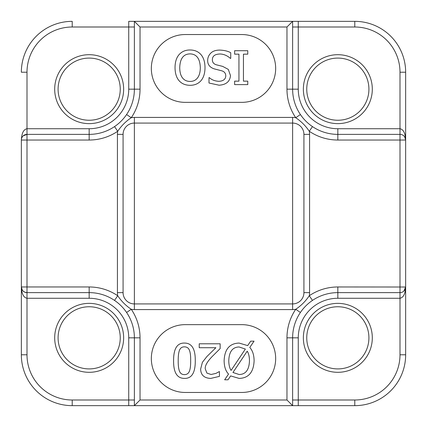 <?xml version="1.0" encoding="UTF-8"?>
<svg xmlns="http://www.w3.org/2000/svg" width="427" height="427" viewBox="0 0 427 427"><rect width="100%" height="100%" fill="white"/><g stroke="black" fill="none" stroke-linecap="round" stroke-linejoin="round"><path stroke-width="0.64" d="M232.95 372.477L247.212 351.181C248.674 353.455 249.427 356.641 249.464 360.746C249.16 369.841 245.706 374.426 239.104 374.511L232.95 372.477M228.771 360.746C229.08 351.704 232.528 347.114 239.104 346.975L245.37 349.067L231.082 370.417C229.614 368.197 228.845 364.973 228.771 360.746M239.131 343.073L247.676 345.603L250.697 341.152L254.054 341.152L249.763 347.471C252.57 350.487 254.017 354.906 254.108 360.746C253.622 372.221 248.631 378.108 239.131 378.413L230.639 375.909L228.029 379.784L224.65 379.784L228.552 374.068C225.686 371.148 224.212 366.708 224.127 360.746C224.586 349.249 229.587 343.356 239.131 343.073M220.145 343.788L220.145 348.597L211.952 356.758C207.138 361.813 204.901 365.843 205.248 368.848L206.924 373.107L211.077 374.484L215.886 373.411L219.43 371.543L219.43 376.379L210.746 378.413C204.207 378.167 200.834 375.061 200.631 369.099L202.393 362.309L206.924 356.513L215.886 347.717L199.233 347.717L199.233 343.788L220.145 343.788M179.42 350.412C180.301 348.032 181.966 346.841 184.421 346.841C186.994 346.884 188.691 348.101 189.503 350.492C190.367 352.766 190.752 356.171 190.661 360.714C190.725 365.224 190.33 368.666 189.476 371.047C188.579 373.428 186.893 374.618 184.421 374.618C181.955 374.602 180.301 373.428 179.447 371.1C178.577 368.821 178.166 365.368 178.208 360.746C178.176 356.091 178.577 352.649 179.42 350.412M184.421 343.073C191.776 343.004 195.395 348.88 195.272 360.714C195.358 372.723 191.739 378.616 184.421 378.386C177.093 378.402 173.485 372.52 173.592 360.746C173.522 348.774 177.13 342.881 184.421 343.073M354.789 405.65L72.211 405.65L354.789 405.65A50.861 50.861 0 0 0 405.65 354.789L405.65 286.971L405.65 354.789A50.861 50.861 0 0 1 354.789 405.65L354.789 399.998L292.623 399.998M21.35 354.789L21.35 286.971L21.35 354.789A50.861 50.861 0 0 0 72.211 405.65A50.861 50.861 0 0 1 21.35 354.789L27.002 354.789L27.002 298.27L89.168 298.27A39.562 39.562 0 0 1 128.73 337.832L128.73 405.65M128.73 21.35L354.789 21.35L128.73 21.35L128.73 89.168A39.562 39.562 0 0 1 89.168 128.73L27.002 128.73C23.576 129.413 21.692 133.181 21.35 140.029L21.35 286.971C21.692 293.819 23.576 297.587 27.002 298.27L27.002 292.623L24.665 292.116L23.021 290.979L22.263 290.045L21.35 286.971A5.652 5.652 0 0 0 27.002 292.623L89.168 292.623A45.214 45.214 0 0 1 114.543 300.411C119.325 303.666 123.339 307.68 126.589 312.457A45.214 45.214 0 0 0 114.543 300.411L117.713 295.735A50.861 50.861 0 0 0 89.168 286.971L21.35 286.971M298.27 405.65L298.27 337.832A39.562 39.562 0 0 1 337.832 298.27L399.998 298.27C403.424 297.587 405.308 293.819 405.65 286.971L405.65 140.029A5.652 5.652 0 0 0 399.998 134.377L399.998 140.029L405.65 140.029L405.65 72.211L405.65 140.029C405.308 133.181 403.424 129.413 399.998 128.73L337.832 128.73A39.562 39.562 0 0 1 298.27 89.168L298.27 21.35M292.623 27.002L354.789 27.002A45.214 45.214 0 0 1 399.998 72.211L399.998 134.377L337.832 134.377A45.214 45.214 0 0 1 312.457 126.589A45.214 45.214 0 0 0 337.832 134.377A45.214 45.214 0 0 1 312.457 126.589C307.68 123.339 303.666 119.325 300.411 114.543L295.735 117.713C301.179 121.369 305.695 125.885 309.287 131.265A50.861 50.861 0 0 0 337.832 140.029L399.998 140.029L399.998 292.623A5.652 5.652 0 0 0 405.65 286.971L403.83 291.123M298.27 89.168L292.623 89.168A45.214 45.214 0 0 0 300.411 114.543A45.214 45.214 0 0 1 292.623 89.168L292.623 21.35L286.971 27.002L286.971 89.168A50.861 50.861 0 0 0 295.735 117.713A16.952 16.952 0 0 0 292.623 117.425L292.623 123.077A11.305 11.305 0 0 1 303.923 134.377A11.305 11.305 0 0 0 292.623 123.077L292.623 309.575A16.952 16.952 0 0 0 295.735 309.287A50.861 50.861 0 0 0 286.971 337.832L286.971 399.998L140.029 399.998L140.029 337.832A50.861 50.861 0 0 0 131.265 309.287C125.885 305.7 121.369 301.179 117.713 295.735A16.952 16.952 0 0 1 117.425 292.623L123.077 292.623A11.305 11.305 0 0 0 134.377 303.923L292.623 303.923A11.305 11.305 0 0 0 303.923 292.623A11.305 11.305 0 0 1 292.623 303.923A11.305 11.305 0 0 0 303.923 292.623L303.923 134.377L309.575 134.377A16.952 16.952 0 0 0 309.287 131.265L312.457 126.589M140.029 27.002L134.377 21.35L134.377 89.168A45.214 45.214 0 0 1 126.589 114.543C123.339 119.32 119.325 123.334 114.543 126.589A45.214 45.214 0 0 1 89.168 134.377A45.214 45.214 0 0 0 126.589 114.543L131.265 117.713A50.861 50.861 0 0 0 140.029 89.168L140.029 27.002L286.971 27.002M23.17 135.877L27.002 134.377A5.652 5.652 0 0 0 21.35 140.029L27.002 140.029L27.002 134.377L89.168 134.377L89.168 140.029A50.861 50.861 0 0 0 117.713 131.265C121.369 125.821 125.885 121.305 131.265 117.713A16.952 16.952 0 0 1 134.377 117.425L134.377 123.077L292.623 123.077M123.643 89.168A34.475 34.475 0 0 0 71.928 59.31A34.475 34.475 0 0 0 71.928 119.021A34.475 34.475 0 0 0 123.643 89.168M292.623 309.575L134.377 309.575A16.952 16.952 0 0 1 131.265 309.287L126.589 312.457A45.214 45.214 0 0 1 134.377 337.832L134.377 405.65L140.029 399.998M303.357 337.832A34.475 34.475 0 0 0 355.072 367.69A34.475 34.475 0 0 0 355.072 307.979A34.475 34.475 0 0 0 303.357 337.832M27.002 292.623L27.002 140.029L89.168 140.029M298.27 337.832L292.623 337.832L292.623 405.65L286.971 399.998M405.65 287.019L337.832 286.971A50.861 50.861 0 0 0 309.287 295.735C305.631 301.179 301.115 305.695 295.735 309.287L300.411 312.457C303.661 307.68 307.675 303.666 312.457 300.411L309.287 295.735A16.952 16.952 0 0 0 309.575 292.623L303.923 292.623L303.923 162.639M286.971 337.832L292.623 337.832A45.214 45.214 0 0 1 300.411 312.457M312.457 300.411A45.214 45.214 0 0 1 337.832 292.623L399.998 292.623L399.998 354.789L405.65 354.789M399.998 72.211L405.65 72.211A50.861 50.861 0 0 0 354.789 21.35L354.789 27.002M114.543 126.589L117.713 131.265A16.952 16.952 0 0 0 117.425 134.377L123.077 134.377L123.077 292.623A11.305 11.305 0 0 0 134.377 303.923L134.377 123.077A11.305 11.305 0 0 0 123.077 134.377A11.305 11.305 0 0 1 134.377 123.077M72.211 27.002L72.211 21.35A50.861 50.861 0 0 0 21.35 72.211L27.002 72.211A45.214 45.214 0 0 1 72.211 27.002L134.377 27.002M185.243 102.357A33.909 33.909 0 0 1 151.334 68.448A33.909 33.909 0 0 1 185.243 34.539L241.757 34.539A33.909 33.909 0 0 1 275.666 68.448A33.909 33.909 0 0 1 241.757 102.357L185.243 102.357M185.243 392.461A33.909 33.909 0 0 1 151.334 358.552A33.909 33.909 0 0 1 185.243 324.643L241.757 324.643A33.909 33.909 0 0 1 275.666 358.552A33.909 33.909 0 0 1 241.757 392.461L185.243 392.461M123.643 337.832A34.475 34.475 0 0 0 71.928 307.979A34.475 34.475 0 0 0 71.928 367.69A34.475 34.475 0 0 0 123.643 337.832M120.249 337.832A31.086 31.086 0 0 1 73.625 364.749A31.086 31.086 0 0 1 73.625 310.915A31.086 31.086 0 0 1 120.249 337.832M372.307 89.168A34.475 34.475 0 0 0 320.597 59.31A34.475 34.475 0 0 0 320.597 119.021A34.475 34.475 0 0 0 372.307 89.168M368.917 89.168A31.086 31.086 0 0 1 322.289 116.085A31.086 31.086 0 0 1 322.289 62.251A31.086 31.086 0 0 1 368.917 89.168M306.751 337.832A31.086 31.086 0 0 1 353.375 310.915A31.086 31.086 0 0 1 353.375 364.749A31.086 31.086 0 0 1 306.751 337.832M120.249 89.168A31.086 31.086 0 0 1 73.625 116.085A31.086 31.086 0 0 1 73.625 62.251A31.086 31.086 0 0 1 120.249 89.168M247.767 50.701L247.767 54.16L243.449 54.16L243.449 81.146L247.767 81.146L247.767 84.61L234.631 84.61L234.631 81.146L238.944 81.146L238.944 54.16L234.631 54.16L234.631 50.701L247.767 50.701M230.729 52.734L230.729 58.392L230.399 58.392C227.164 55.537 223.673 54.069 219.932 53.994C214.92 54.181 212.4 56.065 212.374 59.657C212.315 62.321 213.708 64.055 216.548 64.851L222.675 66.388L228.285 69.382L230.479 75.515C229.998 81.493 226.193 84.727 219.078 85.213L208.995 83.014L208.995 77.629L209.321 77.629C211.707 79.844 214.856 81.071 218.773 81.311C223.198 81.125 225.536 79.353 225.782 75.979C225.739 73.177 224.26 71.416 221.357 70.706L214.407 68.918C209.833 67.461 207.591 64.61 207.671 60.372C207.73 57.533 208.755 55.131 210.751 53.172C212.71 51.155 215.662 50.13 219.601 50.092C224.244 50.242 227.954 51.123 230.729 52.734M179.73 67.653C180.023 58.611 183.445 54.026 190.004 53.887C196.575 54.026 200.007 58.611 200.311 67.653C200.284 72.115 199.356 75.531 197.536 77.901C195.721 80.287 193.212 81.456 190.004 81.418C186.829 81.418 184.325 80.249 182.505 77.901C180.701 75.584 179.772 72.168 179.73 67.653M175.027 67.653C175.065 62.059 176.42 57.704 179.094 54.603C181.918 51.486 185.564 49.948 190.031 49.986C194.632 50.002 198.277 51.544 200.968 54.603C203.615 57.672 204.96 62.022 205.008 67.653C204.955 73.295 203.599 77.655 200.941 80.735C198.256 83.767 194.621 85.293 190.031 85.32C185.361 85.24 181.715 83.708 179.094 80.735C176.458 77.693 175.102 73.332 175.027 67.653M337.832 140.029L337.832 128.73M128.73 89.168L140.029 89.168M89.168 128.73L89.168 134.377M27.002 72.211L27.002 134.377M134.377 399.998L72.211 399.998L72.211 405.65M126.589 312.457A45.214 45.214 0 0 1 134.377 337.832L128.73 337.832M114.543 300.411A45.214 45.214 0 0 0 89.168 292.623L89.168 298.27M337.832 298.27L337.832 286.971M399.998 354.789A45.214 45.214 0 0 1 354.789 399.998M89.168 292.623L89.168 286.971M134.377 337.832L140.029 337.832M292.623 89.168L286.971 89.168M72.211 399.998A45.214 45.214 0 0 1 27.002 354.789M117.425 134.377L117.425 292.623M292.623 117.425L134.377 117.425M309.575 292.623L309.575 134.377M134.377 309.575L134.377 303.923M404.737 136.955L405.65 140.029"/></g></svg>
